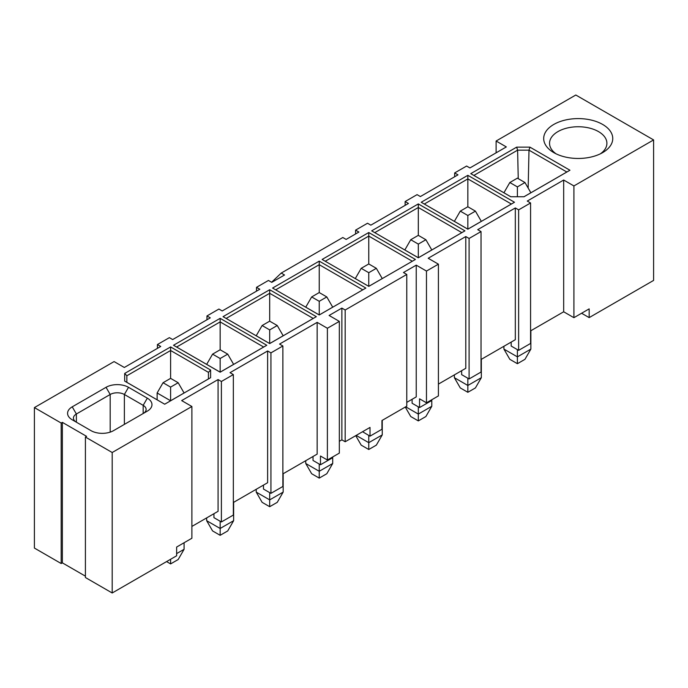 <?xml version="1.0" encoding="UTF-8"?>
<svg xmlns="http://www.w3.org/2000/svg" width="688" height="688" viewBox="0 0 688 688"><rect width="100%" height="100%" fill="white"/><g stroke="black" fill="none" stroke-linecap="round" stroke-linejoin="round"><path stroke-width="1.03" d="M355.584 233.963L355.584 230.136L367.53 223.239L370.841 225.157L408.44 203.45L405.129 201.532L417.066 194.644L420.377 196.553L457.976 174.847L454.665 172.929L466.61 166.04L469.921 167.949L506.334 146.922L496.108 141.023L575.804 95.013L653.6 139.931L573.912 185.941L563.678 180.032L527.266 201.059L530.577 202.969L518.632 209.866L518.632 350.347L530.577 343.458L530.577 202.969M191.892 526.432L218.079 511.313L218.079 379.561L221.39 381.479L233.335 374.582L230.024 372.672L267.623 350.966L270.934 352.875L282.871 345.978L279.56 344.069L317.159 322.362L327.385 328.262L339.33 321.373L329.105 315.465L341.876 308.095L345.178 310.004L406.78 274.443L403.469 272.525L416.24 265.155L426.465 271.063L438.411 264.166L428.185 258.258L465.785 236.552L469.096 238.461L481.032 231.572L477.721 229.663L515.321 207.948L518.632 209.866M355.584 230.136L358.895 232.045L346.124 239.424L342.822 237.506L281.22 273.076L284.531 274.985L271.76 282.355L268.449 280.446L256.504 287.343L259.815 289.252L222.215 310.959L218.904 309.05L206.968 315.947L210.279 317.856L172.679 339.562L169.368 337.653L157.423 344.542L160.734 346.46L124.322 367.478L114.088 361.578L34.4 407.588L61.18 423.051L61.18 563.532L62.359 562.853L62.359 422.363L61.18 423.051M218.079 379.561L181.666 400.588L191.892 406.496L112.196 452.506L85.415 437.043L86.602 436.355L62.359 422.363M220.151 318.338L266.789 345.264L220.151 372.191L173.505 345.264L220.151 318.338L220.151 321.907L176.618 347.036L173.505 345.264M113.503 430.662L147.318 411.132A15.884 9.168 0 0 0 147.318 398.163L128.518 387.31A15.884 9.168 0 0 0 106.047 387.31L72.231 406.832A15.884 9.168 0 0 0 72.231 419.8L91.031 430.662A15.884 9.168 0 0 0 113.503 430.662M124.683 373.446L124.683 381.109L164.699 404.209L126.859 382.339L126.859 375.768L124.683 373.446L170.607 346.933L210.614 370.032L210.614 377.695L208.447 378.925L208.447 372.354L210.614 370.032M124.683 381.109L126.859 382.339L126.859 375.768L170.607 350.51L208.447 372.354L208.447 378.925L164.699 404.209L210.614 377.695M418.313 203.923L464.95 230.85L418.313 257.785L371.666 230.85L418.313 203.923L418.313 207.501L461.837 232.63L464.95 230.85M553.806 152.624L553.806 152.624A34.529 19.935 180 0 1 553.806 124.433A34.529 19.935 180 0 1 602.636 124.433A34.529 19.935 180 0 1 602.645 152.624A34.529 19.935 180 0 1 553.806 152.624M516.671 147.137L470.755 173.651L510.763 196.751L524.024 196.751L569.948 170.237L529.932 147.137L516.671 147.137L517.608 150.165L473.869 175.423L470.755 173.651M467.849 175.32L514.495 202.255L467.849 229.181L421.211 202.255L467.849 175.32L467.849 178.897L511.382 204.026L514.495 202.255M415.414 259.453L368.768 286.38L322.13 259.453L368.768 232.527L415.414 259.453L368.768 286.38L322.13 259.453M365.87 288.057L319.232 314.984L272.586 288.057L319.232 261.13L365.87 288.057L319.232 314.984L272.586 288.057M223.05 316.661L269.687 289.734L316.334 316.661L269.687 343.587L223.05 316.661L226.163 318.432L269.687 293.303L269.687 289.734M581.592 313.246L589.16 317.615L589.16 308.878L573.912 317.684L563.678 311.784L530.577 330.894M515.321 207.948L515.321 339.7L481.032 359.497M465.785 236.552L465.785 368.304L438.411 384.102M416.24 265.155L416.24 396.907L406.78 402.368M406.78 274.443L406.78 406.187L381.952 420.523L381.952 429.26L370.015 436.158L370.015 427.42L345.178 441.756L341.876 439.838L339.33 441.309M317.159 322.362L317.159 454.106L282.871 473.903M267.623 350.966L267.623 482.709L233.335 502.507M85.415 437.043L85.415 577.524L112.196 592.987L176.635 555.784L176.635 547.046L191.892 538.24L191.892 406.496M270.934 352.875L270.934 493.356L282.871 486.468L282.871 345.978M313.023 456.497L313.023 460.461L320.47 464.761L320.47 456.024L327.385 460.014L327.385 328.262M327.385 460.014L339.33 453.117L339.33 321.373M332.416 457.116L332.416 457.864L320.47 464.761M341.876 439.838L341.876 308.095M345.178 441.756L345.178 310.004M412.103 399.289L412.103 403.254L419.551 407.554L419.551 398.816L426.465 402.807L426.465 271.063M426.465 402.807L438.411 395.918L438.411 264.166M431.496 399.909L431.496 400.657L419.551 407.554M410.745 239.725L418.313 244.094L425.881 239.725L418.313 235.356L410.745 239.725L404.836 249.968L418.313 257.785M418.313 244.094L418.313 257.751L461.837 232.63M425.881 239.725L431.789 249.968L418.313 257.751L371.666 230.85M374.779 232.63L418.313 207.501L418.313 235.356M271.597 282.261L281.22 273.076M256.504 291.162L256.504 287.343M206.968 319.765L206.968 315.947M220.151 349.771L212.583 354.139L220.151 358.508L227.719 354.139L220.151 349.771L220.151 321.907L263.676 347.036L266.789 345.264M263.676 347.036L220.151 372.191M325.243 261.234L368.768 236.096L368.768 232.527M368.768 263.96L361.2 268.329L368.768 272.697L376.336 268.329L368.768 263.96L368.768 236.096L412.301 261.234M275.699 289.829L319.232 264.699L319.232 261.13M319.232 292.563L311.664 296.932L319.232 301.301L326.8 296.932L319.232 292.563L319.232 264.699L362.757 289.829M269.687 321.167L262.119 325.536L269.687 329.905L277.255 325.536L269.687 321.167L269.687 293.303L313.221 318.432L316.334 316.661M313.221 318.432L269.687 343.587L226.163 318.432M370.015 436.158L362.559 431.72M263.478 485.1L263.478 489.056L270.934 493.356M405.129 205.359L405.129 201.532M461.648 370.694L461.648 374.65L469.096 378.95L481.032 372.053L481.032 231.572M469.096 238.461L469.096 378.95M511.184 342.091L511.184 346.047L518.632 350.347M563.678 311.784L563.678 180.032M573.912 317.684L573.912 185.941M589.16 317.615L653.6 280.412L653.6 139.931M496.108 152.555L496.108 141.023M454.665 176.756L454.665 172.929M511.382 204.026L467.849 229.181M460.281 211.13L467.849 215.499L475.417 211.13L467.849 206.761L460.281 211.13L454.372 221.364L467.849 229.156L421.211 202.255M467.849 206.761L467.849 178.897L424.324 204.026M529.932 147.137L528.995 150.165L517.608 150.165L518.245 178.648M569.948 170.237L566.835 172.009L528.995 150.165L528.16 188.065M523.989 196.751L566.835 172.009M473.869 175.423L510.797 196.751L503.917 192.76L509.825 182.526L517.393 186.895L524.961 182.526L530.869 192.76L523.972 196.751M556.067 153.82A28.672 16.555 180 0 1 549.549 143.31A28.672 16.555 180 0 1 578.221 126.747A28.672 16.555 180 0 1 606.902 143.31A28.672 16.555 180 0 1 600.383 153.82M61.18 563.532L34.4 548.069L34.4 407.588M62.359 562.853L85.415 576.166M112.196 452.506L112.196 592.987M213.942 513.704L213.942 517.66L221.39 521.96L233.335 515.071L233.335 374.582M221.39 381.479L221.39 521.96M212.583 354.139L206.667 364.373L220.151 372.165L176.618 347.036M157.423 348.369L157.423 344.542M170.607 378.366L163.039 382.734L170.607 387.103L178.175 382.734L170.607 378.366L170.607 346.933M143.207 413.505A10.036 5.796 0 0 0 146.114 409.429A10.036 5.796 0 0 0 143.173 405.335L124.373 394.482A10.036 5.796 0 0 0 110.192 394.482L76.377 414.004A10.036 5.796 -0 0 0 73.435 418.098A10.036 5.796 -0 0 0 76.342 422.174M517.393 349.633L517.393 356.866L503.917 349.091L503.917 346.288M530.869 349.091L517.393 356.866L517.393 363.694L524.961 359.325L530.869 349.091L530.869 330.722M467.849 378.237L467.849 392.298L475.417 387.929L481.333 377.686L481.333 359.325M481.333 377.686L467.849 385.469L454.372 377.686L454.372 374.891M170.607 559.267L170.607 563.911L178.175 559.542L184.083 549.299L184.083 542.746M184.083 549.299L176.635 553.599M220.151 521.246L220.151 528.479L206.667 520.696L206.667 517.901M233.628 520.696L220.151 528.479L220.151 535.307L227.719 530.938L233.628 520.696L233.628 502.335M269.687 492.642L269.687 499.884L256.211 492.101L256.211 489.297M283.164 492.101L269.687 499.884L269.687 506.703L277.255 502.335L283.164 492.101L283.164 473.731M368.768 435.435L368.768 442.676L356.178 435.401M382.253 434.893L368.768 442.676L368.768 449.505L376.336 445.136L382.253 434.893L382.253 420.351M319.232 464.039L319.232 471.28L305.747 463.497L305.747 460.693M332.708 463.497L319.232 471.28L319.232 478.1L326.8 473.731L332.708 463.497L332.708 456.944M418.313 406.84L418.313 414.073L405.722 406.806M431.789 406.29L418.313 414.073L418.313 420.901L425.881 416.532L431.789 406.29L431.789 399.737M517.393 363.694L509.825 359.325L503.917 349.091M467.849 392.298L460.281 387.929L454.372 377.686M170.607 563.911L166.591 561.589M220.151 535.307L212.583 530.938L206.667 520.696M269.687 506.703L262.119 502.335L256.211 492.101M368.768 449.505L361.2 445.136L355.73 435.659M319.232 478.1L311.664 473.731L305.747 463.497M418.313 420.901L410.745 416.532L405.275 407.055M467.849 215.499L467.849 229.147L481.333 221.364L475.417 211.13M220.151 358.508L220.151 372.156L233.628 364.373L227.719 354.139M157.131 399.814L157.131 392.977L170.607 400.769L184.083 392.977L178.175 382.734M355.292 278.58L368.768 286.354L382.253 278.58M368.768 272.697L368.768 286.363M326.8 296.932L332.708 307.175L319.232 314.966M311.664 296.932L305.747 307.175L319.232 314.949L319.232 301.301M262.119 325.536L256.211 335.77L269.687 343.561L283.164 335.77L277.255 325.536M517.393 186.895L517.393 196.751M524.961 182.526L517.393 178.158L509.825 182.526M170.607 387.103L170.607 400.76M163.039 382.734L157.131 392.977M376.336 268.329L382.253 278.571M361.2 268.329L355.292 278.571M269.687 329.905L269.687 343.553M72.231 406.832L76.377 414.004L76.377 422.191M106.047 387.31L110.192 394.482L110.192 432.124M128.518 387.31L124.373 394.482L124.373 424.376M147.318 398.163L143.173 405.335L143.173 413.522"/></g></svg>
